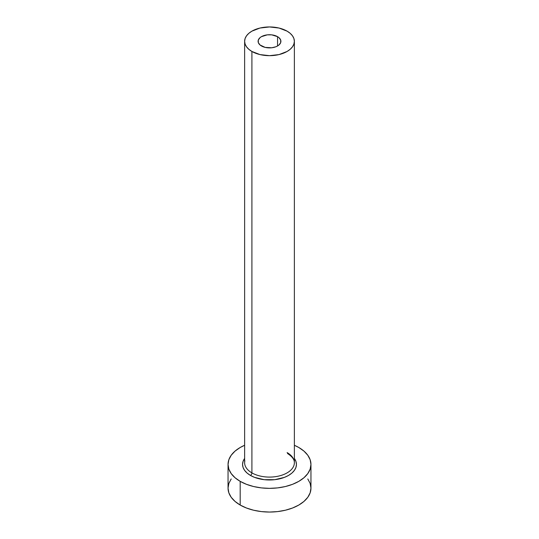 <?xml version="1.0" encoding="UTF-8"?>
<svg xmlns="http://www.w3.org/2000/svg" width="539" height="539" viewBox="0 0 539 539"><rect width="100%" height="100%" fill="white"/><g stroke="black" fill="none" stroke-linecap="round" stroke-linejoin="round"><path stroke-width="0.81" d="M261.442 45.963A11.4 6.583 180 0 1 258.1 41.308A11.4 6.583 180 0 1 265.134 35.23A11.4 6.583 180 0 1 277.558 36.659L277.558 45.963L275.833 46.785L271.723 47.769L265.134 47.392L260.02 44.966L258.316 42.594L258.316 40.027L260.02 37.656L261.442 36.659L267.277 34.853L271.723 34.853L277.558 36.659L278.98 37.656L280.684 40.027L280.684 42.594L278.98 44.966L277.558 45.963L277.558 36.659A11.4 6.583 180 0 1 280.9 41.308A11.4 6.583 180 0 1 273.866 47.392A11.4 6.583 180 0 1 261.442 45.963M244.854 460.798A24.875 14.358 0 0 0 251.908 472.885A2.075 1.199 -60 0 1 250.446 475.425A26.943 15.557 180 0 1 244.625 458.44L243.069 461.384L242.557 464.423L243.069 467.454L244.605 470.372L247.098 473.067L250.446 475.425A2.075 1.199 120 0 0 251.908 472.885A24.875 14.358 0 0 0 279.02 475.998A24.875 14.358 0 0 0 294.375 462.731L294.375 41.308A24.875 14.358 180 0 1 279.02 54.58A24.875 14.358 180 0 1 251.908 51.468L251.908 472.885L251.908 51.468A24.875 14.358 180 0 1 244.625 41.308A24.875 14.358 180 0 1 259.98 28.041A24.875 14.358 180 0 1 287.092 31.154A24.875 14.358 180 0 1 294.375 41.308L293.896 38.512L292.482 35.817L290.184 33.33L287.092 31.154L279.02 28.041L269.5 26.95L259.98 28.041L251.908 31.154L248.816 33.33L246.518 35.817L245.104 38.512L244.625 41.308L245.104 44.11L246.518 46.805L248.816 49.292L251.908 51.468L259.98 54.58L269.5 55.672L279.02 54.58L287.092 51.468L290.184 49.292L292.482 46.805L293.896 44.11L294.375 41.308M231.197 478.955L228.839 483.449L228.044 488.118A41.456 23.932 0 0 0 240.185 505.043L240.185 481.347L246.471 484.325L253.633 486.535L261.415 487.896L269.5 488.354L277.585 487.896L285.367 486.535L292.529 484.325L298.815 481.347L303.969 477.716L307.803 473.579L310.161 469.092L310.956 464.423L310.161 459.754L307.803 455.26L303.969 451.123L298.815 447.498L294.375 445.275A41.456 23.932 180 0 1 298.815 447.498A41.456 23.932 180 0 1 310.956 464.423A41.456 23.932 180 0 1 285.367 486.535A41.456 23.932 180 0 1 240.185 481.347L240.185 505.043A41.456 23.932 0 0 0 285.367 510.231A41.456 23.932 0 0 0 310.956 488.118L310.161 483.449L307.803 478.955M240.185 481.347A41.456 23.932 180 0 1 228.044 464.423A41.456 23.932 180 0 1 244.625 445.275L240.185 447.498L235.031 451.123L231.197 455.26L228.839 459.754L228.044 464.423L228.839 469.092L231.197 473.579L235.031 477.716L240.185 481.347M294.375 458.44L295.931 461.384L296.443 464.423L295.931 467.454L294.395 470.372L291.902 473.067L288.554 475.425L284.471 477.359L274.755 479.683L264.245 479.683L254.529 477.359L250.446 475.425A26.943 15.557 180 0 0 284.491 477.345A26.943 15.557 180 0 0 294.375 458.44M228.044 464.423L228.044 488.118L228.839 492.787L231.197 497.275L235.031 501.411L240.185 505.043L246.471 508.014L253.633 510.231L261.415 511.592L269.5 512.05L277.585 511.592L285.367 510.231L292.529 508.014L298.815 505.043L303.969 501.411L307.803 497.275L310.161 492.787L310.956 488.118L310.956 464.423M244.625 41.308L244.625 462.731A24.875 14.358 0 0 0 251.908 472.885A24.875 14.358 0 0 0 277.45 476.335A24.875 14.358 0 0 0 294.146 464.658A24.875 14.358 0 0 0 287.092 452.571M294.375 462.731C294.402 461.667 294.563 458.056 287.516 453.521"/></g></svg>

